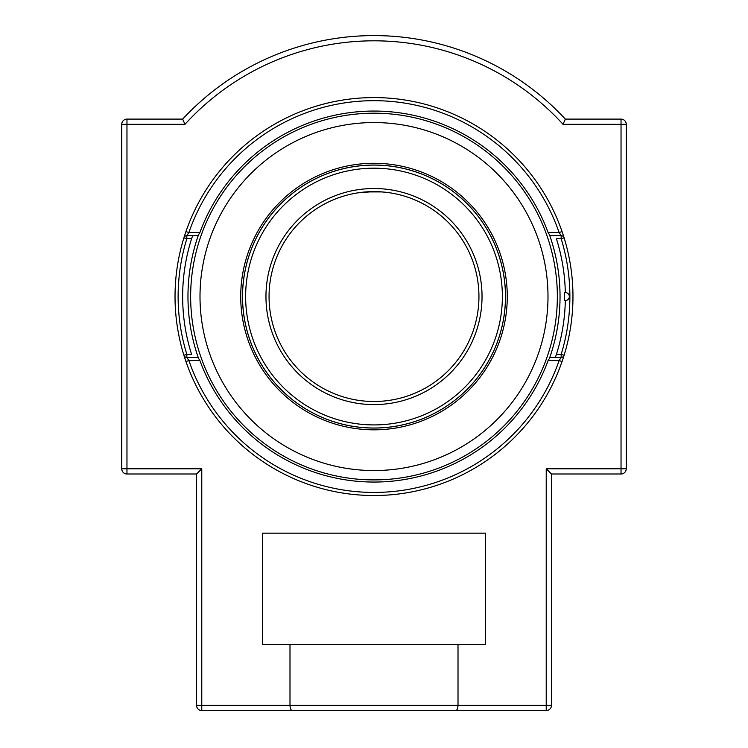 <?xml version="1.0" encoding="UTF-8"?>
<svg xmlns="http://www.w3.org/2000/svg" width="748" height="748" viewBox="0 0 748 748"><rect width="100%" height="100%" fill="white"/><g stroke="black" fill="none" stroke-linecap="round" stroke-linejoin="round"><path stroke-width="1.12" d="M184.504 235.901L185.943 231.562L188.87 232.572A195.873 195.873 0 0 1 559.13 232.572L548.125 232.572L550.032 235.667L561.159 235.667L561.159 238.752L564.114 237.845A3.095 3.095 0 0 0 561.159 235.667L559.13 232.572L562.057 231.562L563.506 235.919M184.223 236.77L183.933 237.696M183.886 237.845L183.886 237.845A3.095 3.095 0 0 1 186.841 235.667L197.968 235.667L199.875 232.572L188.87 232.572L186.841 235.667L186.841 238.752L183.886 237.845M184.494 357.189L185.943 361.546L188.87 360.536L199.875 360.536L197.968 357.441L186.841 357.441L186.841 354.346L183.886 355.263A3.095 3.095 0 0 0 186.841 357.441L188.87 360.536A195.873 195.873 0 0 0 559.13 360.536L561.159 357.441L550.032 357.441L548.125 360.536L559.13 360.536L562.057 361.546L563.496 357.198M563.777 356.338L564.067 355.403M564.114 355.263L561.159 354.346L561.159 357.441A3.095 3.095 0 0 0 564.114 355.263M565.32 292.58A191.357 191.357 0 0 0 556.419 238.752L561.159 238.752A195.873 195.873 0 0 1 561.159 354.346L556.419 354.346L555.353 357.441M191.582 238.752A191.357 191.357 0 0 0 191.582 354.346L186.841 354.346A195.873 195.873 0 0 1 186.841 238.752L191.582 238.752L192.647 235.667M556.419 354.346A191.357 191.357 0 0 0 565.32 300.528M548.125 232.572A185.513 185.513 0 0 0 199.875 232.572M199.875 360.536A185.513 185.513 0 0 0 548.125 360.536M374 495.522A198.968 198.968 0 0 1 201.689 197.07A198.968 198.968 0 0 1 546.311 197.07A198.968 198.968 0 0 1 374 495.522M126.964 119.1A5.217 5.217 0 0 0 121.746 124.327A5.217 5.217 0 0 1 126.964 119.1L182.662 119.1A260.959 260.959 0 0 1 565.338 119.1L621.036 119.1L565.338 119.1A260.959 260.959 0 0 0 182.662 119.1L126.964 119.1L126.964 124.327L121.746 124.327L121.746 468.781A5.217 5.217 0 0 0 126.964 473.998A5.217 5.217 0 0 1 121.746 468.781L121.746 124.327M455.597 710.6L292.403 710.6C290.972 710.394 290.168 708.655 289.99 705.383L196.556 705.383L196.556 473.998L201.773 468.781L196.556 473.998L196.556 705.383A5.217 5.217 0 0 0 201.773 710.6L292.403 710.6L201.773 710.6L201.773 468.781L126.964 468.781L126.964 124.327L184.952 124.327A255.732 255.732 0 0 1 563.048 124.327L626.254 124.327A5.217 5.217 0 0 0 621.036 119.1L621.036 468.781L546.227 468.781L551.444 473.998L621.036 473.998A5.217 5.217 0 0 0 626.254 468.781L626.254 124.327L626.254 468.781L621.036 468.781L621.036 473.998L551.444 473.998L551.444 705.383A5.217 5.217 0 0 1 546.227 710.6L455.597 710.6L546.227 710.6L546.227 705.383L458.01 705.383C457.832 708.655 457.028 710.394 455.597 710.6L434.887 710.6M546.227 468.781L551.444 473.998L551.444 705.383L546.227 705.383L546.227 468.781M563.048 124.327L565.338 119.1L563.048 124.327M184.952 124.327L182.662 119.1L184.952 124.327M196.556 473.998L126.964 473.998L196.556 473.998M458.01 644.495L458.01 705.383L289.99 705.383L289.99 644.495L485.34 644.495L485.34 533.156L262.66 533.156L262.66 644.495L289.99 644.495M358.694 192.732L374 191.61A104.944 104.944 0 0 1 478.944 296.554A104.944 104.944 0 0 1 374 401.498A104.944 104.944 0 0 1 269.056 296.554A104.944 104.944 0 0 1 374 191.61L383.247 192.012M389.306 192.732L382.088 191.918L365.912 191.918L357.432 192.919M274.039 381.929A128.076 128.076 0 0 0 274.927 383.032M473.073 383.032A128.076 128.076 0 0 0 473.961 381.929M374 165.093A131.461 131.461 0 0 0 242.539 296.554A131.461 131.461 0 0 0 374 428.015A131.461 131.461 0 0 0 505.461 296.554A131.461 131.461 0 0 0 374 165.093A131.461 131.461 0 0 0 242.539 296.554A131.461 131.461 0 0 0 374 428.015A131.461 131.461 0 0 0 505.461 296.554A131.461 131.461 0 0 0 374 165.093M374 191.61A104.944 104.944 0 0 1 478.944 296.554A104.944 104.944 0 0 1 374 401.498A104.944 104.944 0 0 0 478.944 296.554A104.944 104.944 0 0 0 374 191.61A104.944 104.944 0 0 1 478.944 296.554A104.944 104.944 0 0 1 374 401.498M560.037 296.554A186.037 186.037 0 0 0 549.733 235.508A186.037 186.037 0 0 1 549.733 357.6A186.037 186.037 0 0 0 560.037 296.554M198.267 235.508A186.037 186.037 0 0 0 198.267 357.6A186.037 186.037 0 0 1 198.267 235.508M564.282 296.554L564.618 292.646A3.974 3.974 0 0 1 569.34 296.554A3.974 3.974 0 0 1 564.609 300.453L564.282 296.554M374 122.56A173.994 173.994 0 0 1 547.994 296.554A173.994 173.994 0 0 1 374 470.548A173.994 173.994 0 0 1 200.006 296.554A173.994 173.994 0 0 1 374 122.56A173.994 173.994 0 0 1 547.994 296.554A173.994 173.994 0 0 1 374 470.548A173.994 173.994 0 0 1 200.006 296.554A173.994 173.994 0 0 1 374 122.56M374 429.829A133.275 133.275 0 0 1 240.725 296.554A133.275 133.275 0 0 1 374 163.279A133.275 133.275 0 0 1 507.275 296.554A133.275 133.275 0 0 1 374 429.829M374 428.052A131.508 131.508 0 0 1 242.492 296.554A131.508 131.508 0 0 1 374 165.046A131.508 131.508 0 0 1 505.508 296.554A131.508 131.508 0 0 1 374 428.052M121.746 468.781L126.964 468.781L126.964 473.998M374 168.188A128.366 128.366 0 0 1 485.171 360.732A128.366 128.366 0 0 1 262.829 360.732A128.366 128.366 0 0 1 374 168.188M374 188.515A108.039 108.039 0 0 0 280.435 350.569A108.039 108.039 0 0 0 467.565 350.569A108.039 108.039 0 0 0 374 188.515M557.354 296.554A183.353 183.353 0 0 1 374 479.898A183.353 183.353 0 0 1 190.647 296.554A183.353 183.353 0 0 1 374 113.2A183.353 183.353 0 0 1 557.354 296.554"/></g></svg>
